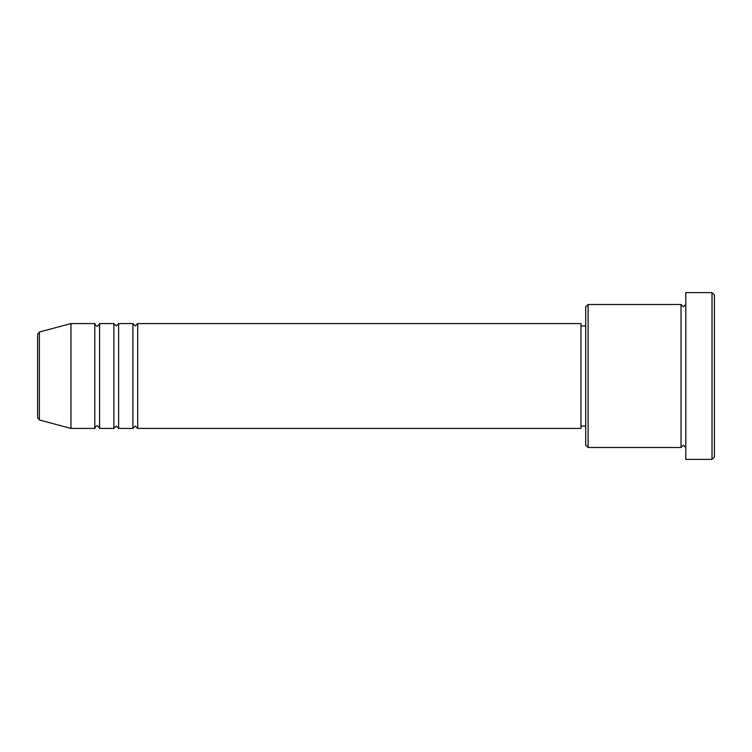 <?xml version="1.0" encoding="UTF-8"?>
<svg xmlns="http://www.w3.org/2000/svg" width="752" height="752" viewBox="0 0 752 752"><rect width="100%" height="100%" fill="white"/><g stroke="black" fill="none" stroke-linecap="round" stroke-linejoin="round"><path stroke-width="1.13" d="M37.6 417.661L37.6 334.339L39.367 332.036L39.367 419.964L37.6 417.661M137.691 323.576L137.691 428.424L580.948 428.424L580.948 323.576L137.691 323.576L135.304 325.954L132.925 323.576L132.925 428.424L118.628 428.424L118.628 323.576L132.925 323.576M113.862 323.576L113.862 428.424L99.565 428.424L99.565 323.576L113.862 323.576L116.24 325.954L118.628 323.576M94.799 323.576L94.799 428.424L70.961 428.424L70.961 323.576L94.799 323.576C95.795 325.644 96.594 326.434 97.177 325.954C97.732 326.453 98.521 325.654 99.565 323.576M588.092 447.496L585.714 445.109L585.714 306.891L588.092 304.504L588.092 447.496L681.039 447.496L681.039 304.504L683.418 306.891L685.805 304.504M712.012 292.594L714.4 294.972L714.4 457.028L712.012 459.406L712.012 292.594L685.805 292.594L685.805 459.406L712.012 459.406M580.948 426.046L585.714 426.046M39.367 419.964L70.961 428.424M39.367 332.036L70.961 323.576M588.092 304.504L681.039 304.504M580.948 325.954L585.714 325.954M685.805 447.496L683.418 445.109L681.039 447.496M99.565 428.424C98.521 426.346 97.732 425.547 97.177 426.046C96.594 425.566 95.795 426.356 94.799 428.424M118.628 428.424L116.24 426.046L113.862 428.424M137.691 428.424L135.304 426.046L132.925 428.424"/></g></svg>
